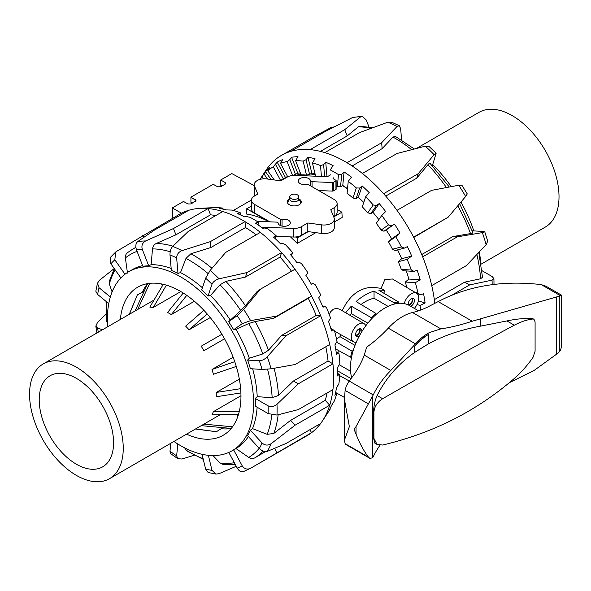 <?xml version="1.0" encoding="UTF-8"?>
<svg xmlns="http://www.w3.org/2000/svg" width="591" height="591" viewBox="0 0 591 591"><rect width="100%" height="100%" fill="white"/><g stroke="black" fill="none" stroke-linecap="round" stroke-linejoin="round"><path stroke-width="0.89" d="M404.266 303.619A10.52 6.073 -60 0 1 416.589 293.254A10.52 6.073 -60 0 1 418.738 298.049A10.52 6.073 -60 0 1 414.365 308.391M373.726 287.315L381.121 288.378L384.852 279.58L392.476 278.989L416.589 293.254M381.121 288.378L384.689 290.476A10.764 6.213 120 0 0 383.928 293.284M351.682 356.558L350.581 357.193A50.375 29.085 -60 0 1 352.088 351.172L336.597 342.174M338.052 352.805L338.178 350.315M351.682 377.686L350.581 378.314L337.683 370.904M332.046 329.549L330.628 327.85M365.755 325.855A10.52 6.073 120 0 0 364.004 323.609A10.52 6.073 120 0 0 355.893 326.387A10.52 6.073 120 0 0 351.283 336.996A10.52 6.073 120 0 0 353.492 341.827A10.52 6.073 120 0 0 356.307 342.211M398.615 303.338L398.615 302.008L378.861 290.27A50.619 29.225 120 0 1 384.689 290.476M411.831 298.477A3.679 2.128 -60 0 1 411.957 301.491A3.679 2.128 -60 0 1 409.666 304.402A3.679 2.128 -60 0 1 408.218 304.727M408.263 304.926A4.418 2.549 -60 0 1 411.299 298.736A4.418 2.549 -60 0 1 413.508 298.514A4.418 2.549 -60 0 1 414.188 302.053A4.418 2.549 -60 0 1 411.299 305.946A4.418 2.549 -60 0 1 410.649 306.241M409.002 305.303A4.418 2.549 120 0 0 409.666 305A4.418 2.549 120 0 0 412.533 298.315M359.247 328.84A3.679 2.128 -60 0 1 359.683 330.251A3.679 2.128 -60 0 1 358.309 333.693A3.679 2.128 -60 0 1 355.642 335.09M359.439 335.791A4.418 2.549 -60 0 1 356.506 336.523A4.418 2.549 -60 0 1 355.59 334.499A4.418 2.549 -60 0 1 357.518 330.059A4.418 2.549 -60 0 1 360.924 328.877A4.418 2.549 -60 0 1 361.84 330.894A4.418 2.549 -60 0 1 361.758 331.78M355.848 335.777A4.418 2.549 120 0 0 360.207 329.948A4.418 2.549 120 0 0 359.949 328.677M315.853 232.655L297.258 243.389L290.476 236.895M269.171 221.817C261.377 217.687 253.783 215.087 246.373 214.008L246.691 208.771L269.289 221.817M333.723 216.919L341.879 212.206L342.196 217.444L334.321 221.994M336.471 338.754L340.054 336.685L340.534 334.528M329.298 314.656L330.709 311.701L333.317 309.189L336.515 308.347L339.707 309.233L364.004 323.609M341.916 311.014L346.237 303.279L350.286 298.041C355.405 292.382 361.352 288.947 368.127 287.743L373.889 287.315M289.76 196.751L289.76 199.123A4.521 2.608 0 0 0 292.552 201.538A4.521 2.608 0 0 0 297.48 200.97A4.521 2.608 0 0 0 298.81 199.123L298.81 196.751A4.521 2.608 0 0 0 296.017 194.343A4.521 2.608 0 0 0 291.09 194.904A4.521 2.608 0 0 0 289.76 196.751A4.521 2.608 0 0 0 292.552 199.167A4.521 2.608 0 0 0 297.48 198.598A4.521 2.608 0 0 0 298.81 196.751M251.441 206.03L246.691 208.771M341.879 212.206L337.129 209.465M295.537 236.976L297.258 237.966L308.251 231.62M297.258 237.966L297.258 243.389M222.024 185.973L220.665 185.16L220.665 180.011L225.127 182.493L225.74 183.328L225.127 184.185L220.665 186.756L217.687 186.786L213.225 184.303L190.923 197.18L195.998 200.504L190.923 203.932L187.945 203.961L183.483 201.472L172.328 207.914L181.444 213.181M192.282 203.149L190.923 202.336L190.923 197.18M220.665 180.011L231.82 173.569L254.248 185.633M172.328 218.448L172.328 207.914M398.615 302.008A50.375 29.085 120 0 0 394.153 302.843L394.153 304.114M371.399 319.051L371.399 317.722A50.375 29.085 -60 0 1 375.861 313.407L375.861 314.678M352.088 351.172L353.241 350.507M350.581 378.314A50.375 29.085 120 0 0 350.766 378.979M371.399 317.722L351.298 306.182L351.298 313.666A42.316 24.43 120 0 0 349.953 315.298M351.298 306.182A50.619 29.225 120 0 0 345.72 312.787M394.153 302.843L374.051 291.178L374.051 298.233A42.316 24.43 120 0 0 361.012 304.491M374.051 291.178A50.619 29.225 120 0 0 356.107 301.543L375.861 313.407M388.051 306.367L374.051 298.233M367.838 323.151L351.298 313.666M349.185 380.973L339.729 375.669M350.581 371.266L339.182 364.728M355.014 345.373L340.054 336.685M350.581 357.193L335.658 348.919M330.657 174.796L328.197 176.214A2.49 1.441 180 0 1 326.262 176.635L295.153 175.379A10.128 5.844 0 0 0 287.285 177.078L280.769 180.831L266.903 178.947A10.291 5.947 0 0 0 254.248 184.732A10.291 5.947 0 0 0 254.522 186.099L257.794 194.099L254.411 196.057A10.128 5.844 0 0 0 251.441 200.186A10.128 5.844 0 0 0 254.411 204.323L280.252 219.246A1.714 0.99 0 0 0 282.062 219.468A6.117 3.531 180 0 1 290.299 222.526A6.117 3.531 180 0 1 290.314 222.777A6.117 3.531 180 0 1 284.419 226.309A6.117 3.531 180 0 1 278.102 223.029A1.714 0.99 0 0 0 276.514 222.113L257.004 221.322M334.321 219.076L334.321 227.661A10.291 5.947 180 0 1 321.667 233.445L307.8 231.561L307.8 222.97L321.667 224.861A10.291 5.947 0 0 0 334.321 219.076A10.291 5.947 0 0 0 334.048 217.71L330.775 209.709L334.159 207.751A10.128 5.844 0 0 0 337.129 203.622A10.128 5.844 0 0 0 334.159 199.485L308.317 184.562A1.714 0.99 0 0 0 306.507 184.333A6.117 3.531 180 0 1 298.27 181.282A6.117 3.531 180 0 1 298.256 181.031A6.117 3.531 180 0 1 304.151 177.499A6.117 3.531 180 0 1 310.467 180.78A1.714 0.99 0 0 0 312.055 181.696L332.245 182.508A1.714 0.99 0 0 0 333.575 182.22L335.947 180.853A0.665 0.384 0 0 0 335.947 180.314L333.435 178.866A1.441 0.835 180 0 1 333.014 178.275A1.441 0.835 180 0 1 333.272 177.795L333.272 178.755M298.883 198.894A6.952 4.011 180 0 1 299.201 199.064A6.952 4.011 180 0 1 301.24 201.9A6.952 4.011 180 0 1 296.948 205.616A6.952 4.011 180 0 1 289.368 204.745A6.952 4.011 180 0 1 287.329 201.9A6.952 4.011 180 0 1 289.686 198.894M336.139 180.587L336.139 189.172A0.665 0.384 180 0 1 335.947 189.445L333.575 190.812A1.714 0.99 180 0 1 332.245 191.1L318.689 190.553M337.129 203.622L337.129 212.206A10.128 5.844 180 0 1 334.159 216.343L333.612 216.653M307.8 231.561L301.284 235.321A10.128 5.844 180 0 1 293.417 237.021L275.953 236.311M261.37 227.24A2.49 1.441 180 0 1 262.308 227.173L293.417 228.429A10.128 5.844 0 0 0 301.284 226.73L307.8 222.97M269.88 221.847L254.411 212.908A10.128 5.844 180 0 1 251.441 208.778L251.441 200.186M254.957 195.739L254.522 194.683A10.291 5.947 180 0 1 254.248 193.323L254.248 184.732M173.953 441.477A103.381 59.684 -120 0 0 232.197 450.719L235.979 448.532A103.381 59.684 -120 0 0 248.39 436.527M259.338 448.48C262.116 451.11 264.768 452.078 267.287 451.376A127.774 73.772 -120 0 0 271.084 443.723C267.922 445.717 264.916 445.474 262.057 442.991A121.465 70.13 60 0 1 259.338 448.48L247.644 435.715A103.381 59.684 -120 0 0 250.362 430.226L252.505 428.608A103.381 59.684 -120 0 0 257.137 407.229M268.115 413.574L255.312 406.18A103.381 59.684 -120 0 0 255.393 402.36A103.381 59.684 -120 0 0 255.312 398.452L257.218 396.657L272.163 397.736L278.516 395.445L293.439 381.01L298.315 383.825L332.932 363.834A127.774 73.772 60 0 1 333.62 377.117A127.774 73.772 60 0 1 332.932 389.595L298.315 409.585L276.987 415.067A127.774 73.772 -120 0 0 276.987 404.288C274.128 406.63 271.173 407.147 268.115 405.847A121.465 70.13 60 0 1 268.115 413.574L276.987 415.067M232.197 450.719A103.381 59.684 -120 0 0 253.605 403.394A103.381 59.684 -120 0 0 208.483 299.356A103.381 59.684 -120 0 0 128.816 271.661A103.381 59.684 -120 0 0 107.407 318.985A103.381 59.684 -120 0 0 107.702 326.72M120.357 319.413A85.503 49.363 60 0 1 137.762 287.145A85.503 49.363 60 0 1 180.506 291.378A85.503 49.363 60 0 1 236.363 366.723A85.503 49.363 60 0 1 223.258 435.235A85.503 49.363 60 0 1 186.616 434.171M231.236 428.453A85.503 49.363 60 0 1 221.551 428.741M271.084 443.723L295.101 425.195L329.719 405.204A127.774 73.772 60 0 1 322.39 421.006L329.224 410.649A121.99 70.432 -120 0 0 330.125 409.231L328.515 411.528A124.058 71.622 -120 0 0 331.544 405.426L334.166 401.252A121.99 70.432 -120 0 0 336.759 393.709L336.294 393.384L334.92 395.379A124.058 71.622 -120 0 0 336.464 387.873L338.857 383.862A121.99 70.432 -120 0 0 339.773 374.916L338.961 374.184L337.609 375.979A124.058 71.622 -120 0 0 337.683 371.732A124.058 71.622 -120 0 0 337.609 367.395L339.832 363.628A121.99 70.432 -120 0 0 339.02 353.677L337.838 352.613L336.464 354.186A124.058 71.622 -120 0 0 334.92 344.893L337.04 341.443A121.99 70.432 -120 0 0 334.536 330.916L332.969 329.608L331.544 330.945A124.058 71.622 -120 0 0 328.515 321.356L330.605 318.276A121.99 70.432 -120 0 0 326.52 307.638L324.577 306.175L323.055 307.276A124.058 71.622 -120 0 0 318.682 297.805L320.81 295.138A121.99 70.432 -120 0 0 315.321 284.847L313.016 283.333L311.368 284.205A124.058 71.622 -120 0 0 305.843 275.273L308.081 273.042A121.99 70.432 -120 0 0 301.432 263.549L298.795 262.086L297.007 262.751A124.058 71.622 -120 0 0 290.565 254.736L292.966 252.948L291.193 255.482M252.505 428.608L267.198 434.341L273.825 433.439L290.646 420.334L325.264 400.343L329.719 405.204A127.774 73.772 -120 0 0 332.932 389.595M322.39 421.006A127.774 73.772 60 0 1 320.64 423.496L286.022 443.486L267.287 451.376M233.644 449.884L242.207 465.811C244.423 469.018 247.215 469.838 250.599 468.264L311.553 432.693A127.774 73.772 -120 0 0 320.64 423.496M309.935 429.679L311.553 432.693A127.774 73.772 60 0 1 307.157 435.611L250.843 468.124M177.795 443.974L176.65 455.86L177.906 458.727L181.969 459L194.373 455.24M222.807 211.519A127.774 73.772 60 0 1 243.27 220.62A127.774 73.772 60 0 1 244.992 221.632L210.374 241.623L181.969 250.636A127.774 73.772 -120 0 0 172.683 246.403L188.189 231.502L222.807 211.519A127.774 73.772 -120 0 0 208.098 208.549L173.481 228.532L145.681 240.943A127.774 73.772 -120 0 0 137.6 241.667C135.708 243.389 135.339 246.107 136.484 249.816A121.465 70.13 60 0 1 142.276 249.299C141.293 245.575 142.424 242.79 145.681 240.943M243.662 309.403L237.235 315.646A121.465 70.13 60 0 1 242.207 323.691L250.599 320.618A127.774 73.772 -120 0 0 243.662 309.403L260.358 289.235L294.975 269.245A127.774 73.772 60 0 1 311.553 296.054L276.935 316.045L250.599 320.618M262.057 369.434L271.084 368.814A127.774 73.772 -120 0 0 267.287 356.772C264.768 359.321 262.116 360.665 259.338 360.798A121.465 70.13 60 0 1 262.057 369.434L250.362 368.695A103.381 59.684 -120 0 0 247.644 360.059L249.313 358.205L262.796 353.935L268.462 350.256L281.575 335.452L316.192 315.461A120.941 69.827 -120 0 0 308.295 298.352L273.677 318.342L255.201 321.526L248.759 323.528L235.979 329.313L233.644 329.726A103.381 59.684 -120 0 0 228.665 321.681L240.714 310.519L245.405 305.68L257.1 291.533L260.358 289.235M228.665 321.681L237.235 315.646M267.287 356.772L286.022 335.732L320.64 315.749A127.774 73.772 60 0 1 329.719 344.516L295.101 364.507L271.084 368.814M281.575 335.452L286.022 335.732M247.644 360.059L259.338 360.798M276.987 404.288L298.315 383.825M255.312 398.452L268.115 405.847M250.362 430.226L262.057 442.991M228.806 452.433L237.235 468.109C239.311 471.382 241.453 472.505 243.662 471.47M236.252 466.284L219.076 473.672L216.01 474.093L211.999 470.362A121.465 70.13 60 0 1 205.631 469.077L208.128 472.505L216.01 474.1M202.048 454.287L205.631 469.077M208.35 455.306L211.999 470.362M170.755 443.324L169.994 451.214L170.474 453.533M102.494 329.726L97.648 328.116L95.823 326.136L97.522 322.457L106.092 314.035M106.025 301.358L106.749 321.548L107.496 323.159M97.485 283.178L95.823 291.245L97.648 294.466A121.465 70.13 60 0 1 99.037 287.706L97.493 283.178L99.465 280.252L114.233 268.543M108.759 303.604L97.648 294.466M115.747 251.965L110.118 257.646L110.894 263.808A121.465 70.13 60 0 1 114.824 259.826L115.755 251.973L116.501 251.419L177.293 215.582L177.95 216.52M120.874 277.947L110.894 263.808M137.6 241.667L154.162 230.261L188.78 210.27A127.774 73.772 60 0 1 199.647 208.401A127.774 73.772 60 0 1 208.098 208.549L210.536 214.829L175.919 234.812L156.327 243.448C154.133 244.511 152.862 246.321 152.508 248.892L151.126 264.672L148.681 265.795A103.381 59.684 -120 0 0 142.882 266.312L136.484 249.816M172.683 246.403C170.821 248.53 169.927 251.36 169.994 254.898A121.465 70.13 60 0 1 176.65 257.935C176.761 254.477 178.534 252.047 181.969 250.636M256.184 234.797A120.941 69.827 -120 0 0 245.501 227.528L210.884 247.511L190.893 253.761L185.988 258.393L180.491 272.591L177.987 273.411A103.381 59.684 -120 0 0 171.331 270.375L169.994 254.898M210.197 270.36L205.631 278.184A121.465 70.13 60 0 1 211.999 284.249C213.24 281.626 215.597 279.816 219.076 278.819A127.774 73.772 -120 0 0 210.197 270.36L225.747 252.364L260.372 232.381A127.774 73.772 60 0 1 281.589 252.586L246.972 272.577L219.076 278.819M291.503 271.254A120.941 69.827 -120 0 0 280.082 257.07L245.464 277.061L225.865 281.382L220.029 284.788L210.507 295.456L208.039 296.025A103.381 59.684 -120 0 0 201.679 289.959L205.631 278.184M203.274 459.333L186.874 450.963L184.591 447.823M235.284 464.482L222.947 464.415L220.029 462.989L212.959 455.558M274.616 448.37L276.935 452.684M235.979 448.532L248.759 457.427C250.909 458.764 253.059 458.845 255.201 457.67L265.389 451.627M316.192 315.461L320.64 315.749A127.774 73.772 -120 0 0 311.553 296.054L308.295 298.352M290.646 420.334L295.101 425.195M293.439 381.01L328.057 361.027L332.932 363.834A127.774 73.772 -120 0 0 329.719 344.516M292.966 252.948A121.99 70.432 -120 0 0 285.446 244.674L282.542 243.359L280.585 243.847A124.058 71.622 -120 0 0 273.507 237.109L276.145 235.743A121.99 70.432 -120 0 0 268.078 229.042L264.96 227.978L262.825 228.311A124.058 71.622 -120 0 0 255.43 223.147L258.341 222.164L258.075 224.912M276.145 235.743L275.177 238.624M258.341 222.164A121.99 70.432 -120 0 0 250.082 217.34L246.824 216.609L244.497 216.838A124.058 71.622 -120 0 0 237.102 213.462L240.33 212.826A121.99 70.432 -120 0 0 232.241 210.078L226.419 209.916A124.058 71.622 -120 0 0 219.342 208.49L222.903 208.121L223.154 209.162M240.33 212.826L240.507 214.925M222.903 208.121A121.99 70.432 -120 0 0 215.338 207.581L209.362 207.855A124.058 71.622 -120 0 0 207.611 207.929L199.647 208.401M336.294 393.384L335.54 392.764M335.555 392.712L336.759 393.709M324.577 306.175L322.782 306.64M332.969 329.608L331.123 329.49M337.838 352.613L336.161 352.059M338.961 374.184L337.675 373.446M188.78 210.27A127.774 73.772 -120 0 0 177.293 215.582M260.372 232.381A127.774 73.772 -120 0 0 244.992 221.632L245.501 227.528M294.975 269.245A127.774 73.772 -120 0 0 281.589 252.586L280.082 257.07M325.264 400.343A120.941 69.827 -120 0 0 327.082 392.978M328.057 361.027A120.941 69.827 -120 0 0 325.811 346.777M215.781 215.575A120.941 69.827 -120 0 0 210.536 214.829M127.479 273.072L125.388 257.935C125.181 255.452 126.097 253.546 128.144 252.217M112.105 291.939L109.313 283.953L109.261 281.36L114.329 268.683M142.527 291.865A85.503 49.363 60 0 1 147.624 283.621M143.864 237.257L142.675 235.573M175.919 234.812L173.481 228.532M210.884 247.511L210.374 241.623M245.464 277.061L246.972 272.577M273.677 318.342L276.935 316.045M233.644 329.726L242.207 323.691M208.039 296.025L211.999 284.249M177.987 273.411L176.65 257.935M148.681 265.795L142.276 249.299M124.989 274.224L114.824 259.826M110.34 297.007L99.037 287.706M257.218 396.657A103.381 59.684 -120 0 0 252.645 368.836M249.313 358.205A103.381 59.684 -120 0 0 235.979 329.313M230.158 319.894A103.381 59.684 -120 0 0 210.507 295.456M202.41 287.78A103.381 59.684 -120 0 0 180.491 272.591M171.168 268.454A103.381 59.684 -120 0 0 151.126 264.672M142.616 265.618A103.381 59.684 -120 0 0 132.539 269.511L128.816 271.661M432.73 164.601A103.381 59.684 60 0 1 451.243 186.638M460.943 202.07A103.381 59.684 60 0 1 473.812 230.882M479.294 251.973A103.381 59.684 60 0 1 480.564 260.912M361.153 199.935A104.43 60.289 -120 0 0 358.294 197.357M347.523 188.884A104.43 60.289 -120 0 0 342.536 185.604M259.988 179.405A121.99 70.432 60 0 1 262.049 176.643L265.514 171.7A124.058 71.622 60 0 1 269.888 167.275L267.76 170.747A121.99 70.432 60 0 1 273.249 166.788L277.194 162.126A124.058 71.622 60 0 1 282.72 159.57L280.489 163.345A121.99 70.432 60 0 1 287.137 161.535L289.775 159.673L291.562 157.258A124.058 71.622 60 0 1 298.004 156.681L295.596 160.7A121.99 70.432 60 0 1 303.117 161.114L306.027 159.718L307.985 157.309A124.058 71.622 60 0 1 315.055 158.743L312.425 162.917A121.99 70.432 60 0 1 320.492 165.539L323.609 164.638L325.744 162.289A124.058 71.622 60 0 1 333.139 165.657L330.229 169.905A121.99 70.432 60 0 1 338.488 174.618L341.746 174.212L344.065 171.966A124.058 71.622 60 0 1 351.468 177.137L348.239 181.363A121.99 70.432 60 0 1 356.329 187.953L359.653 188.027L362.15 185.929A124.058 71.622 60 0 1 369.227 192.666L365.666 196.781A121.99 70.432 60 0 1 373.231 204.974L376.541 205.476L379.208 203.563A124.058 71.622 60 0 1 385.65 211.571L381.749 215.486A121.99 70.432 60 0 1 388.457 224.92L391.67 225.799L394.485 224.092A124.058 71.622 60 0 1 400.011 233.031L395.785 236.666A121.99 70.432 60 0 1 401.348 246.927L404.384 248.102L407.325 246.624A124.058 71.622 60 0 1 411.698 256.095L407.155 259.397A121.99 70.432 60 0 1 411.329 270.028L414.128 271.417L417.157 270.183A124.058 71.622 60 0 1 420.186 279.772L415.37 282.675A121.99 70.432 60 0 1 417.97 293.225L420.474 294.724L423.562 293.72A124.058 71.622 60 0 1 425.106 303.013L420.068 305.495A121.99 70.432 60 0 1 420.578 310.076M472.224 230.785L483.32 231.487L484.753 231.812L482.345 232.61A127.774 73.772 60 0 1 486.142 244.652L466.365 265.625L431.74 285.616A127.774 73.772 60 0 1 434.799 303.427M431.74 285.616A127.774 73.772 -120 0 0 422.668 256.841L457.286 236.858L482.345 232.61M461.926 185.301L458.719 185.242A127.774 73.772 60 0 1 465.656 196.456L448.2 217.163L413.582 237.154A127.774 73.772 60 0 1 422.668 256.841M413.582 237.154A127.774 73.772 -120 0 0 397.004 210.344L431.622 190.354L458.719 185.242M434.134 154.657L436.143 153.224L429.199 146.605L425.254 146.199A127.774 73.772 60 0 1 434.134 154.657L418.229 173.695L383.611 193.685A127.774 73.772 60 0 1 397.004 210.344M383.611 193.685A127.774 73.772 -120 0 0 362.394 173.473L397.012 153.49L425.254 146.199M347.02 162.732A127.774 73.772 -120 0 0 345.299 161.72A127.774 73.772 -120 0 0 324.836 152.611L359.454 132.628L387.74 122.234A127.774 73.772 60 0 1 397.026 126.467L381.638 142.741L347.02 162.732A127.774 73.772 60 0 1 362.394 173.473M360.739 116.782L362.217 116.235L352.657 117.498A127.774 73.772 60 0 1 360.739 116.782L344.745 129.658L310.127 149.641A127.774 73.772 60 0 1 324.836 152.611M310.127 149.641A127.774 73.772 -120 0 0 290.809 151.37L325.427 131.379L352.657 117.498M333.849 127.013L331.558 127.257L313.939 136.691L279.314 156.681A127.774 73.772 60 0 1 290.809 151.37M279.314 156.681A127.774 73.772 -120 0 0 266.201 169.949A127.774 73.772 60 0 0 266.179 169.994L259.966 179.405M336.139 185.81A106.535 61.508 60 0 1 337.343 186.534L338.488 174.618M347.538 188.699A106.535 61.508 -120 0 0 342.773 185.463L340.542 186.756L337.343 186.534M348.239 181.363L347.094 193.272A106.535 61.508 60 0 1 352.938 198.029L356.329 187.953M363.768 202.447A106.535 61.508 -120 0 0 358.316 197.342L356.085 198.628L352.938 198.029M365.666 196.781L362.283 206.85A106.535 61.508 60 0 1 367.75 212.767L373.231 204.974M378.846 219.616A106.535 61.508 -120 0 0 373.002 212.383L370.771 213.676L367.75 212.767M381.749 215.486L376.275 223.272A106.535 61.508 60 0 1 381.129 230.084L388.457 224.92M395.785 236.666L388.457 241.837L391.715 238.882A106.535 61.508 -120 0 0 386.189 229.943L383.958 231.236L381.129 230.084M388.457 241.837A106.535 61.508 60 0 1 392.483 249.239L401.348 246.927M404.384 248.102L395.061 250.54L392.483 249.239M407.155 259.397L398.297 261.71L401.658 258.725A106.535 61.508 -120 0 0 397.595 249.875M398.297 261.71A106.535 61.508 60 0 1 401.319 269.4L411.329 270.028M414.128 271.417L403.594 270.752L401.319 269.4M415.37 282.675L405.367 282.047L408.854 279.055A106.535 61.508 -120 0 0 406.327 270.922M405.367 282.047A106.535 61.508 60 0 1 406.741 287.425M481.953 270.671L492.104 276.529L493.936 278.597L492.044 280.119A127.774 73.772 60 0 1 492.163 284.677M452.736 294.665L469.579 284.943L492.044 280.119M486.142 244.652L487.701 241.165M472.822 232.677C473.243 232.943 472.482 233.253 470.532 233.593L452.839 236.57L457.286 236.858M465.656 196.456L467.267 193.929L461.933 185.293M436.143 153.224L432.339 165.783M397.026 126.467L399.294 125.706L400.632 128.624L401.614 139.986M399.294 125.706L391.567 122.182L387.74 122.234M362.217 116.235L366.265 119.98L369.006 127.043M314.597 137.629L313.939 136.691M372.581 127.73L359.971 126.223L358.397 126.784L347.183 135.937L344.745 129.658M347.183 135.937L320.418 151.385M414.321 148.969L395.268 136.329L392.963 137.097L382.148 148.636L381.638 142.741M382.148 148.636L352.133 165.96M430.063 163.53C429.901 162.85 429.192 163.249 427.936 164.719L416.729 178.179L418.229 173.695M416.729 178.179L385.724 196.079M413.752 237.471L448.2 217.163M434.326 299.667L464.703 282.136L469.579 284.943M425.106 303.013L418.398 300.789M420.068 305.495L417.039 304.491M420.186 279.772L408.854 279.055M411.698 256.095L401.658 258.725M400.011 233.031L391.715 238.882M312.425 162.917L315.638 176.207M295.596 160.7L301.07 174.81A106.535 61.508 60 0 1 306.507 175.099L303.117 161.114M280.489 163.345L287.743 176.827M267.76 170.747L274.261 179.952M394.485 224.092L386.189 229.943M379.208 203.563L373.002 212.383M362.15 185.929L358.316 197.342M344.065 171.966L342.773 185.463M325.744 162.289L326.986 176.598M307.985 157.309L311.819 173.148L309.588 174.434L306.507 175.099M315.033 173.688A106.535 61.508 -120 0 0 311.819 173.148M291.562 157.258L297.768 173.244L293.254 175.401M300.331 172.897A106.535 61.508 -120 0 0 297.768 173.244M277.194 162.126L285.497 177.559L280.577 180.425L273.249 166.788M287.551 176.473A106.535 61.508 -120 0 0 285.497 177.559M265.514 171.7L271.025 179.509M420.474 294.724L417.069 293.594M414.727 292.146L417.97 293.225M391.67 225.799L383.958 231.236M376.541 205.476L370.771 213.676M359.653 188.027L356.085 198.628M341.746 174.212L340.542 186.756M323.609 164.638L324.636 176.569M321.43 176.436L320.492 165.539M306.027 159.718L309.588 174.434M289.775 159.673L295.537 174.53M292.545 175.468L287.137 161.535M275.554 164.505L283.266 178.851M263.992 173.998L267.553 179.036M263.579 178.814L262.049 176.643M281.752 180.27A106.535 61.508 60 0 1 285.941 177.315M280.082 180.743A106.535 61.508 60 0 1 280.577 180.425M315.262 174.641A104.43 60.289 -120 0 0 310.297 174.027M300.871 174.293A104.43 60.289 -120 0 0 295.611 175.394M421.73 254.536L452.839 236.57M478.828 252.468L482.492 277.245L480.579 278.782L464.703 282.136M416.566 148.4L479.042 112.327A66.251 38.252 60 0 1 530.097 130.079A66.251 38.252 60 0 1 559.02 196.751A66.251 38.252 60 0 1 545.294 227.084L481.104 264.147M39.22 399.826A52.584 30.363 -120 0 0 62.173 452.743A52.584 30.363 -120 0 0 102.694 466.831A52.584 30.363 -120 0 0 113.583 442.762A52.584 30.363 -120 0 0 90.63 389.846A52.584 30.363 -120 0 0 50.109 375.758A52.584 30.363 -120 0 0 39.22 399.826M109.527 478.673A66.251 38.252 -120 0 0 123.246 448.34A66.251 38.252 -120 0 0 94.331 381.668A66.251 38.252 -120 0 0 43.269 363.916A66.251 38.252 -120 0 0 29.55 394.249A66.251 38.252 -120 0 0 58.472 460.921A66.251 38.252 -120 0 0 109.527 478.673L220.199 414.712M238.454 414.542L211.999 414.793L213.425 411.646L240.965 395.748M240.906 392.926L216.276 396.738L216.276 392.446L239.348 379.127M129.274 314.264L137.356 294.85L129.451 314.161M137.356 294.85L144.115 291.304M135.088 310.91L147.661 283.614M149.722 283.333L137.681 309.47L43.269 363.916M154 300.051L137.681 309.47M161.454 283.931L162.466 285.689M166.411 285.165L153.268 307.453L149.833 307.113L163.271 284.323M180.809 291.555L153.268 307.453M186.771 295.367L171.324 314.582L167.608 312.44L183.217 293.01M194.395 301.262L171.324 314.582M207.212 313.969L189.098 329.778L185.663 326.151L203.858 310.275M210.241 317.574L189.098 329.778M203.88 350.729L224.55 338.798L203.88 350.729L201.25 346.178L221.92 334.24M236.274 366.427L213.425 374.243L211.999 369.456L233.15 357.245M211.999 369.456L234.753 361.67M216.276 392.446L240.64 388.679M213.425 411.646L239.303 411.402M203.88 424.139L232.536 426.776M236.873 414.557L237.885 416.315M231.266 428.423L201.339 425.668M195.71 428.918L216.38 431.726L222.837 427.648M216.38 431.726L195.532 429.022M346.26 444.587L345.107 443.649L344.435 440.051L349.362 426.621L344.435 399.442L345.107 390.407L346.26 386.115L349.155 381.018A210.33 121.436 0 0 0 364.278 355.125L366.671 347.131A105.168 60.718 120 0 0 388.287 328.153A50.479 29.144 -60 0 1 412.525 312.521A105.168 60.718 120 0 0 427.404 307.172L438.175 301.595C468.227 285.815 502.586 280.156 541.253 284.618L546.018 286.214L561.45 295.123L559.293 296.165A336.53 194.299 120 0 0 556.582 296.948L472.194 321.238C460.987 324.947 450.541 327.488 440.849 328.877L429.672 332.452C424.633 335.008 419.906 338.813 415.48 343.851L390.806 370.439A187.192 108.079 0 0 0 373.246 394.921L356.041 426.554L354.061 429.332L356.041 434.119C359.705 443.479 363.857 451.155 368.489 457.146L369.789 458.306L372.655 457.855L373.246 456.747A187.192 108.079 180 0 1 379.954 445.282M418.539 310.8L409.445 305.547A48.876 28.22 120 0 0 371.783 318.645A48.876 28.22 120 0 0 350.448 367.831A48.876 28.22 120 0 0 351.697 377.752M414.217 352.724L414.217 346.814A48.876 28.22 -60 0 1 428.793 334.225L428.793 343.666A594.997 343.519 120 0 0 414.217 352.724C397.95 364.337 385.591 378.609 377.124 395.534L382.65 398.726C377.25 402.205 374.339 406.741 373.918 412.341L373.918 438.367L377.028 444.425L382.65 445.038C432.893 433.137 476.782 410.952 514.303 378.462C520.922 372.736 527.142 365.748 532.949 357.503L535.091 351.246L535.091 321.992L533.968 319.206L532.949 319.007C527.142 319.635 520.922 321.703 514.303 325.198C476.782 345.188 432.893 369.7 382.65 398.726M414.217 346.814C418.657 341.288 423.518 337.092 428.793 334.225M377.028 444.425L374.768 443.124L373.571 438.167L373.571 412.141C373.719 406.069 374.901 400.535 377.124 395.534M428.793 343.666C443.93 335.489 461.202 329.645 480.616 326.129L506.908 320.928C516.423 318.918 524.867 318.143 532.225 318.593L533.791 319.118M509.124 382.813L534.116 370.439L556.582 354.172A336.53 194.299 120 0 0 559.293 351.822L560.445 350.559L561.45 346.858L561.45 295.123M195.377 201.354L195.377 199.669M225.127 184.185L225.127 182.493M310.467 185.803L310.467 180.78M335.947 189.445L335.947 180.853M333.575 190.812L333.575 182.22M332.245 191.1L332.245 182.508M312.055 186.719L312.055 181.696M334.159 216.343L334.159 207.751M321.667 233.445L321.667 224.861M301.284 235.321L301.284 226.73M293.417 237.021L293.417 228.429M262.308 227.927L262.308 227.173M282.062 226.087L282.062 219.468M280.252 225.474L280.252 219.246M254.411 212.908L254.411 204.323M254.522 194.683L254.522 186.099M107.06 322.457A117.476 67.825 60 0 1 106.195 308.17A117.476 67.825 60 0 1 106.395 301.661M185.988 258.393A117.476 67.825 60 0 1 189.268 260.21A117.476 67.825 60 0 1 207.973 273.47M211.977 268.292A120.941 69.827 -120 0 0 193.25 255.083A120.941 69.827 -120 0 0 190.893 253.761M203.119 458.705A117.476 67.825 60 0 1 189.268 452.049A117.476 67.825 60 0 1 185.988 450.083M242.207 465.811A121.465 70.13 60 0 1 237.235 468.109M176.65 455.86A121.465 70.13 60 0 1 169.994 451.214M98.261 332.172A121.465 70.13 60 0 1 97.648 328.116M234.339 462.723A117.476 67.825 60 0 1 220.029 462.989M255.201 457.67A120.941 69.827 -120 0 0 263.143 451.088M259.176 448.303A117.476 67.825 60 0 1 248.759 457.427M273.825 433.439A120.941 69.827 -120 0 0 278.139 414.779M271.771 414.919A117.476 67.825 60 0 1 267.198 434.341M278.516 395.445A120.941 69.827 -120 0 0 274.091 368.282M267.56 369.264A117.476 67.825 60 0 1 272.163 397.736M268.462 350.256A120.941 69.827 -120 0 0 255.201 321.526M248.759 323.528A117.476 67.825 60 0 1 262.796 353.935M245.405 305.68A120.941 69.827 -120 0 0 225.865 281.382M220.029 284.788A117.476 67.825 60 0 1 240.714 310.519M172.912 246.174A120.941 69.827 -120 0 0 156.327 243.448M152.508 248.892A117.476 67.825 60 0 1 170.193 251.759M135.886 247.474A120.941 69.827 -120 0 0 132.783 249.092L127.56 252.623M125.388 257.935A117.476 67.825 60 0 1 137.082 251.367M109.313 283.953A117.476 67.825 60 0 1 115.208 269.924M392.963 137.097A120.941 69.827 60 0 1 395.32 138.42A120.941 69.827 60 0 1 411.646 149.663M358.397 126.784A120.941 69.827 60 0 1 370.764 128.402M427.936 164.719A120.941 69.827 60 0 1 446.449 187.532M457.796 205.808A120.941 69.827 60 0 1 470.532 233.593M476.871 254.544A120.941 69.827 60 0 1 480.579 278.782M345.107 443.649L368.489 457.146M372.655 457.855L372.655 396.325M480.616 326.129L480.616 318.741M506.908 320.928L514.303 325.198M532.225 318.593L532.949 319.007M556.582 354.172L556.582 296.948M541.253 284.618L560.445 295.699M345.107 390.407L368.489 403.912M438.175 301.595L472.194 321.238M412.525 312.521L440.849 328.877M388.287 328.153L415.48 343.851M349.155 381.018L373.246 394.921M364.278 355.125L390.806 370.439M559.293 351.822L559.293 296.165M356.041 434.119L356.041 426.554M344.464 397.462L335.607 392.468M353.492 341.827L334.609 331.196M233.415 210.426L251.448 200.009M298.81 198.746L300.989 202.972M289.76 198.746L287.581 202.972M250.591 468.264L243.145 471.729M177.906 458.727L170.474 453.541M96.902 332.955L95.823 326.136M132.783 249.092L135.871 247.311M494.002 284.456L493.936 278.597M487.708 241.165L484.76 231.812M429.96 163.264L449.293 187M459.628 203.622L472.963 232.788M533.968 319.206L533.57 318.977M369.789 458.306L345.728 444.417M344.435 399.442L344.435 440.051"/></g></svg>
